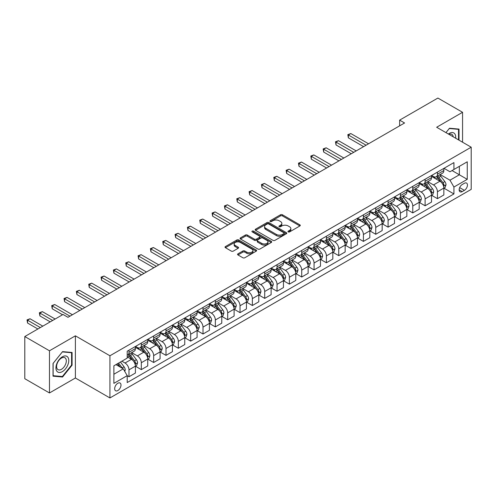 <?xml version="1.0" encoding="UTF-8"?>
<svg xmlns="http://www.w3.org/2000/svg" width="496" height="496" viewBox="0 0 496 496"><rect width="100%" height="100%" fill="white"/><g stroke="black" fill="none" stroke-linecap="round" stroke-linejoin="round"><path stroke-width="0.74" d="M288.226 231.905A0.961 0.552 0 0 0 289.583 231.905L299.875 225.959A1.37 0.794 0 0 0 300.278 225.401A1.37 0.794 0 0 0 299.875 224.843L282.435 214.774A1.37 0.794 0 0 0 280.5 214.774L270.202 220.714A0.961 0.552 0 0 0 269.923 221.104A0.961 0.552 0 0 0 270.202 221.501A0.961 0.552 0 0 0 271.56 221.501L272.893 220.732A4.383 2.53 0 0 1 279.093 220.732L280.55 221.569A4.383 2.53 0 0 1 281.833 223.361A4.383 2.53 0 0 1 280.55 225.147L279.217 225.916A0.961 0.552 0 0 0 278.932 226.306A0.961 0.552 0 0 0 279.217 226.703A0.961 0.552 0 0 0 280.575 226.703L281.902 225.934A4.383 2.53 0 0 1 288.108 225.934L289.559 226.771A4.383 2.53 0 0 1 290.842 228.563A4.383 2.53 0 0 1 289.559 230.349L288.226 231.117A0.961 0.552 0 0 0 287.947 231.514A0.961 0.552 0 0 0 288.226 231.905L288.226 231.117M117.831 390.538A4.464 2.579 120 0 0 120.751 386.607A4.464 2.579 120 0 0 120.063 383.024A4.464 2.579 120 0 0 117.831 383.247A4.464 2.579 120 0 0 114.911 387.184A4.464 2.579 120 0 0 115.599 390.761A4.464 2.579 120 0 0 117.831 390.538M237.968 253.816A1.37 0.794 0 0 0 237.565 254.374A1.37 0.794 0 0 0 237.968 254.938L242.86 257.759A1.37 0.794 0 0 0 244.795 257.759L256.227 251.162A1.37 0.794 0 0 0 256.63 250.598A1.37 0.794 0 0 0 256.227 250.04L238.787 239.971A1.37 0.794 0 0 0 236.852 239.971L225.42 246.574A1.37 0.794 0 0 0 225.017 247.132A1.37 0.794 0 0 0 225.42 247.69L231.328 251.106A1.37 0.794 0 0 0 233.269 251.106L238.161 248.279A1.37 0.794 0 0 0 238.564 247.721A1.37 0.794 0 0 0 238.161 247.157L235.228 245.47A3.664 2.114 0 0 1 234.155 243.97A3.664 2.114 0 0 1 236.418 242.017A3.664 2.114 0 0 1 240.411 242.476L251.894 249.104A3.664 2.114 0 0 1 252.966 250.598A3.664 2.114 0 0 1 250.703 252.557A3.664 2.114 0 0 1 246.71 252.098L244.795 250.995A1.37 0.794 0 0 0 242.86 250.995L237.968 253.816L237.968 254.938M75.386 335.829L49.476 350.79L24.8 336.542L24.8 378.715L49.476 392.962L75.386 378.002L109.932 397.947L109.932 355.775L75.386 335.829L75.386 378.002M462.563 142.216L462.563 112.301L436.654 127.255L471.2 147.2L109.932 355.775M462.563 112.301L437.887 98.053L399.64 120.131L399.64 125.835M24.8 336.542L63.048 314.464L67.983 317.31L404.575 122.983L399.64 120.131M272.992 240.362A1.37 0.794 0 0 0 274.927 240.362L286.359 233.765A1.37 0.794 0 0 0 286.762 233.201A1.37 0.794 0 0 0 286.359 232.643L268.919 222.574A1.37 0.794 0 0 0 266.984 222.574L255.552 229.177A1.37 0.794 0 0 0 255.149 229.735A1.37 0.794 0 0 0 255.552 230.293L272.992 240.362M252.594 232.109A0.961 0.552 0 0 1 253.568 232.246L253.568 231.105L271.293 241.341A1.37 0.794 0 0 1 271.696 241.899A1.37 0.794 0 0 1 271.293 242.463L259.861 249.06A1.37 0.794 0 0 1 257.926 249.06L240.486 238.991L240.486 237.875A1.37 0.794 0 0 0 240.083 238.433A1.37 0.794 0 0 0 240.486 238.991M240.486 237.875L245.377 235.048A1.37 0.794 0 0 1 247.318 235.048L254.386 239.134A1.37 0.794 0 0 0 256.327 239.134L259.569 237.262A1.37 0.794 0 0 0 259.972 236.697A1.37 0.794 0 0 0 259.569 236.139L252.21 231.886A0.961 0.552 0 0 1 251.925 231.496A0.961 0.552 0 0 1 252.52 230.987A0.961 0.552 0 0 1 253.568 231.105M464.386 183.278L462.216 184.531A4.328 2.499 120 0 0 459.389 188.344A4.328 2.499 120 0 0 460.052 191.809A4.328 2.499 120 0 0 462.216 191.599L464.386 190.34A4.328 2.499 120 0 0 467.213 186.527A4.328 2.499 120 0 0 466.55 183.061A4.328 2.499 120 0 0 464.386 183.278M109.932 397.947L471.2 189.373L471.2 147.2M444.007 168.318L449.977 171.765L453.927 169.483L453.927 162.589L127.205 351.218L127.205 358.112L113.882 365.806L113.882 383.358L127.205 375.664L127.205 382.565L453.927 193.936L453.927 187.035L449.977 180.197L440.163 174.53M453.927 169.483L467.251 161.789L467.251 179.341L453.927 187.035M49.476 350.79L49.476 392.962M452.048 170.568L459.358 174.784L459.358 166.352L467.251 161.789M449.977 180.197L459.358 174.784L467.251 179.341M113.882 374.244L123.262 368.826L115.952 364.61M127.205 375.726L128.985 376.749L128.985 369.855A5.586 3.224 -120 0 0 125.035 363.016L121.88 361.193M128.985 376.749L135.402 373.048L135.402 366.147A5.586 3.224 -120 0 0 131.452 359.309L127.205 356.86M135.551 366.29L141.323 369.625L141.323 362.731A5.586 3.224 -120 0 0 137.373 355.892L131.707 352.619M141.323 369.625L147.74 365.924L147.74 359.023A5.586 3.224 -120 0 0 143.79 352.185L135.402 347.343M147.889 359.166L153.661 362.502L153.661 355.607A5.586 3.224 -120 0 0 149.711 348.769L144.045 345.495M153.661 362.502L160.078 358.8L160.078 351.906A5.586 3.224 -120 0 0 156.128 345.067L147.74 340.219M160.227 352.048L165.999 355.378L165.999 348.483A5.586 3.224 -120 0 0 162.049 341.645L156.383 338.371M165.999 355.378L172.416 351.676L172.416 344.782A5.586 3.224 -120 0 0 168.466 337.943L160.078 333.095M172.565 344.925L178.337 348.254L178.337 341.36A5.586 3.224 -120 0 0 174.387 334.521L168.721 331.247M178.337 348.254L184.754 344.553L184.754 337.658A5.586 3.224 -120 0 0 180.804 330.82L172.416 325.971M184.903 337.801L190.675 341.13L190.675 334.236A5.586 3.224 -120 0 0 186.725 327.397L181.059 324.124M190.675 341.13L197.092 337.429L197.092 330.534A5.586 3.224 -120 0 0 193.142 323.696L184.754 318.847M197.241 330.677L203.013 334.006L203.013 327.112A5.586 3.224 -120 0 0 199.063 320.273L193.397 317M203.013 334.006L209.43 330.305L209.43 323.411A5.586 3.224 -120 0 0 205.48 316.572L197.092 311.724M209.579 323.553L215.351 326.883L215.351 319.988A5.586 3.224 -120 0 0 211.408 313.15L205.735 309.876M215.351 326.883L221.768 323.181L221.768 316.287A5.586 3.224 -120 0 0 217.818 309.448L209.43 304.606M221.917 316.429L227.689 319.765L227.689 312.864A5.586 3.224 -120 0 0 223.746 306.026L218.073 302.752M227.689 319.765L234.106 316.057L234.106 309.163A5.586 3.224 -120 0 0 230.156 302.324L221.768 297.482M234.255 309.306L240.027 312.641L240.027 305.741A5.586 3.224 -120 0 0 236.084 298.902L230.411 295.628M240.027 312.641L246.444 308.934L246.444 302.039A5.586 3.224 -120 0 0 242.494 295.201L234.106 290.358M246.593 302.182L252.365 305.517L252.365 298.617A5.586 3.224 -120 0 0 248.422 291.778L242.749 288.511M252.365 305.517L258.782 301.81L258.782 294.915A5.586 3.224 -120 0 0 254.832 288.077L246.444 283.235M258.931 295.058L264.709 298.394L264.709 291.493A5.586 3.224 -120 0 0 260.76 284.654L255.087 281.387M264.709 298.394L271.12 294.686L271.12 287.792A5.586 3.224 -120 0 0 267.177 280.953L258.782 276.111M271.269 287.934L277.047 291.27L277.047 284.375A5.586 3.224 -120 0 0 273.098 277.537L267.425 274.263M277.047 291.27L283.458 287.562L283.458 280.668A5.586 3.224 -120 0 0 279.515 273.829L271.12 268.987M283.607 280.81L289.385 284.146L289.385 277.252A5.586 3.224 -120 0 0 285.436 270.413L279.763 267.139M289.385 284.146L295.796 280.438L295.796 273.544A5.586 3.224 -120 0 0 291.853 266.705L283.458 261.863M295.945 273.687L301.723 277.022L301.723 270.128A5.586 3.224 -120 0 0 297.774 263.289L292.107 260.016M301.723 277.022L308.14 273.315L308.14 266.42A5.586 3.224 -120 0 0 304.191 259.582L295.796 254.739M308.283 266.563L314.061 269.898L314.061 263.004A5.586 3.224 -120 0 0 310.112 256.165L304.445 252.892M314.061 269.898L320.478 266.191L320.478 259.296A5.586 3.224 -120 0 0 316.529 252.458L308.14 247.616M320.621 259.439L326.399 262.775L326.399 255.88A5.586 3.224 -120 0 0 322.45 249.042L316.783 245.768M326.399 262.775L332.816 259.067L332.816 252.173A5.586 3.224 -120 0 0 328.867 245.334L320.478 240.492M332.959 252.315L338.737 255.651L338.737 248.756A5.586 3.224 -120 0 0 334.788 241.918L329.121 238.644M338.737 255.651L345.154 251.949L345.154 245.049A5.586 3.224 -120 0 0 341.205 238.21L332.816 233.368M345.303 245.191L351.075 248.527L351.075 241.633A5.586 3.224 -120 0 0 347.126 234.794L341.459 231.52M351.075 248.527L357.492 244.826L357.492 237.925A5.586 3.224 -120 0 0 353.543 231.086L345.154 226.244M357.641 238.068L363.413 241.403L363.413 234.509A5.586 3.224 -120 0 0 359.464 227.67L353.797 224.397M363.413 241.403L369.83 237.702L369.83 230.801A5.586 3.224 -120 0 0 365.881 223.963L357.492 219.12M369.979 230.944L375.751 234.279L375.751 227.385A5.586 3.224 -120 0 0 371.802 220.546L366.135 217.273M375.751 234.279L382.168 230.578L382.168 223.684A5.586 3.224 -120 0 0 378.219 216.845L369.83 211.997M382.317 223.826L388.089 227.156L388.089 220.261A5.586 3.224 -120 0 0 384.14 213.423L378.473 210.149M388.089 227.156L394.506 223.454L394.506 216.56A5.586 3.224 -120 0 0 390.557 209.721L382.168 204.873M394.655 216.702L400.427 220.032L400.427 213.137A5.586 3.224 -120 0 0 396.478 206.299L390.811 203.025M400.427 220.032L406.844 216.33L406.844 209.436A5.586 3.224 -120 0 0 402.895 202.597L394.506 197.749M406.993 209.579L412.765 212.908L412.765 206.014A5.586 3.224 -120 0 0 408.816 199.175L403.149 195.901M412.765 212.908L419.182 209.207L419.182 202.312A5.586 3.224 -120 0 0 415.233 195.474L406.844 190.625M419.331 202.455L425.103 205.784L425.103 198.89A5.586 3.224 -120 0 0 421.154 192.051L415.487 188.778M425.103 205.784L431.52 202.083L431.52 195.188A5.586 3.224 -120 0 0 427.571 188.35L419.182 183.501M431.669 195.331L437.441 198.66L437.441 191.766A5.586 3.224 -120 0 0 433.492 184.927L427.825 181.654M437.441 198.66L443.858 194.959L443.858 188.065A5.586 3.224 -120 0 0 439.909 181.226L431.52 176.384M431.669 175.441L433.492 176.495A5.586 3.224 -120 0 0 436.288 176.768A5.586 3.224 -120 0 0 437.441 174.214L437.441 172.106M419.331 182.565L421.154 183.619A5.586 3.224 -120 0 0 423.95 183.892A5.586 3.224 -120 0 0 425.103 181.338L425.103 179.23M406.993 189.689L408.816 190.743A5.586 3.224 -120 0 0 411.612 191.016A5.586 3.224 -120 0 0 412.765 188.461L412.765 186.353M394.655 196.813L396.478 197.867A5.586 3.224 -120 0 0 399.274 198.14A5.586 3.224 -120 0 0 400.427 195.585L400.427 193.477M382.317 203.937L384.14 204.991A5.586 3.224 -120 0 0 386.936 205.263A5.586 3.224 -120 0 0 388.089 202.709L388.089 200.601M369.979 211.06L371.802 212.114A5.586 3.224 -120 0 0 374.592 212.387A5.586 3.224 -120 0 0 375.751 209.833L375.751 207.725M357.641 218.178L359.464 219.238A5.586 3.224 -120 0 0 362.254 219.511A5.586 3.224 -120 0 0 363.413 216.957L363.413 214.849M345.303 225.302L347.126 226.356A5.586 3.224 -120 0 0 349.916 226.635A5.586 3.224 -120 0 0 351.075 224.08L351.075 221.972M332.959 232.426L334.788 233.48A5.586 3.224 -120 0 0 337.578 233.759A5.586 3.224 -120 0 0 338.737 231.204L338.737 229.096M320.621 239.549L322.45 240.603A5.586 3.224 -120 0 0 325.24 240.882A5.586 3.224 -120 0 0 326.399 238.328L326.399 236.22M308.283 246.673L310.112 247.727A5.586 3.224 -120 0 0 312.902 248.006A5.586 3.224 -120 0 0 314.061 245.452L314.061 243.344M295.945 253.797L297.774 254.851A5.586 3.224 -120 0 0 300.564 255.13A5.586 3.224 -120 0 0 301.723 252.576L301.723 250.461M283.607 260.921L285.436 261.975A5.586 3.224 -120 0 0 288.226 262.254A5.586 3.224 -120 0 0 289.385 259.699L289.385 257.585M271.269 268.045L273.098 269.099A5.586 3.224 -120 0 0 275.888 269.378A5.586 3.224 -120 0 0 277.047 266.817L277.047 264.709M258.931 275.168L260.76 276.222A5.586 3.224 -120 0 0 263.55 276.501A5.586 3.224 -120 0 0 264.709 273.941L264.709 271.833M246.593 282.292L248.422 283.346A5.586 3.224 -120 0 0 251.212 283.625A5.586 3.224 -120 0 0 252.365 281.065L252.365 278.957M234.255 289.416L236.084 290.47A5.586 3.224 -120 0 0 238.874 290.749A5.586 3.224 -120 0 0 240.027 288.188L240.027 286.08M221.917 296.54L223.746 297.594A5.586 3.224 -120 0 0 226.536 297.873A5.586 3.224 -120 0 0 227.689 295.312L227.689 293.204M209.579 303.664L211.408 304.718A5.586 3.224 -120 0 0 214.198 304.99A5.586 3.224 -120 0 0 215.351 302.436L215.351 300.328M197.241 310.787L199.063 311.841A5.586 3.224 -120 0 0 201.86 312.114A5.586 3.224 -120 0 0 203.013 309.56L203.013 307.452M184.903 317.911L186.725 318.965A5.586 3.224 -120 0 0 189.522 319.238A5.586 3.224 -120 0 0 190.675 316.684L190.675 314.576M172.565 325.035L174.387 326.089A5.586 3.224 -120 0 0 177.184 326.362A5.586 3.224 -120 0 0 178.337 323.807L178.337 321.699M160.227 332.159L162.049 333.213A5.586 3.224 -120 0 0 164.846 333.486A5.586 3.224 -120 0 0 165.999 330.931L165.999 328.823M147.889 339.283L149.711 340.337A5.586 3.224 -120 0 0 152.508 340.609A5.586 3.224 -120 0 0 153.661 338.055L153.661 335.947M135.551 346.4L137.373 347.46A5.586 3.224 -120 0 0 140.17 347.733A5.586 3.224 -120 0 0 141.323 345.179L141.323 343.071M444.007 188.207L453.927 193.936M436.288 176.768L442.705 173.067A5.586 3.224 -120 0 0 443.858 170.512L443.858 168.404M423.95 183.892L430.361 180.191A5.586 3.224 -120 0 0 431.52 177.636L431.52 175.528M411.612 191.016L418.023 187.314A5.586 3.224 -120 0 0 419.182 184.76L419.182 182.652M399.274 198.14L405.685 194.438A5.586 3.224 -120 0 0 406.844 191.884L406.844 189.77M386.936 205.263L393.347 201.562A5.586 3.224 -120 0 0 394.506 199.008L394.506 196.893M374.592 212.387L381.009 208.686A5.586 3.224 -120 0 0 382.168 206.125L382.168 204.017M362.254 219.511L368.671 215.81A5.586 3.224 -120 0 0 369.83 213.249L369.83 211.141M349.916 226.635L356.333 222.933A5.586 3.224 -120 0 0 357.492 220.373L357.492 218.265M337.578 233.759L343.995 230.057A5.586 3.224 -120 0 0 345.154 227.497L345.154 225.389M325.24 240.882L331.657 237.181A5.586 3.224 -120 0 0 332.816 234.62L332.816 232.512M312.902 248.006L319.319 244.299A5.586 3.224 -120 0 0 320.478 241.744L320.478 239.636M300.564 255.13L306.981 251.422A5.586 3.224 -120 0 0 308.14 248.868L308.14 246.76M288.226 262.254L294.643 258.546A5.586 3.224 -120 0 0 295.796 255.992L295.796 253.884M275.888 269.378L282.305 265.67A5.586 3.224 -120 0 0 283.458 263.116L283.458 261.008M263.55 276.501L269.967 272.794A5.586 3.224 -120 0 0 271.12 270.239L271.12 268.131M251.212 283.625L257.629 279.918A5.586 3.224 -120 0 0 258.782 277.363L258.782 275.255M238.874 290.749L245.291 287.041A5.586 3.224 -120 0 0 246.444 284.487L246.444 282.379M226.536 297.873L232.953 294.165A5.586 3.224 -120 0 0 234.106 291.611L234.106 289.503M214.198 304.99L220.615 301.289A5.586 3.224 -120 0 0 221.768 298.735L221.768 296.627M201.86 312.114L208.277 308.413A5.586 3.224 -120 0 0 209.43 305.858L209.43 303.75M189.522 319.238L195.939 315.537A5.586 3.224 -120 0 0 197.092 312.982L197.092 310.874M177.184 326.362L183.594 322.66A5.586 3.224 -120 0 0 184.754 320.106L184.754 317.992M164.846 333.486L171.256 329.784A5.586 3.224 -120 0 0 172.416 327.23L172.416 325.116M152.508 340.609L158.918 336.908A5.586 3.224 -120 0 0 160.078 334.347L160.078 332.239M140.17 347.733L146.58 344.032A5.586 3.224 -120 0 0 147.74 341.471L147.74 339.363M127.205 355.086A5.586 3.224 -120 0 0 127.825 354.857L134.242 351.156A5.586 3.224 -120 0 0 135.402 348.595L135.402 346.487M127.825 354.857A5.586 3.224 -120 0 0 128.985 352.303L128.985 350.195M123.262 368.826L127.205 375.664M459.011 140.163L459.011 129.084L449.488 128.235L445.954 132.624M53.029 376.173L62.558 377.028L72.081 365.174L72.081 352.476L62.558 351.627L53.029 363.475L53.029 376.173M71.585 364.895L72.081 365.174M61.547 376.445L62.558 377.028M288.61 232.041L289.559 231.489A4.383 2.53 0 0 0 290.842 229.698L290.842 228.563M281.833 223.361L281.833 224.496A4.383 2.53 0 0 1 280.55 226.288L279.601 226.833M299.875 224.843L299.875 225.959L282.435 215.915A1.37 0.794 0 0 0 280.5 215.915L270.587 221.631M286.359 232.643L286.359 233.765L268.919 223.715A1.37 0.794 0 0 0 266.984 223.715L255.57 230.305L255.552 229.177M283.941 233.597A0.961 0.552 0 0 0 284.22 233.201A0.961 0.552 0 0 0 283.941 232.81L268.634 223.975A0.961 0.552 0 0 0 267.276 223.975L265.868 224.787A4.383 2.53 0 0 0 264.585 226.573A4.383 2.53 0 0 0 265.868 228.365L276.334 234.403A4.383 2.53 0 0 0 282.534 234.403L283.941 233.597L283.941 234.732A0.961 0.552 0 0 0 284.22 234.341L284.22 233.201M264.585 226.573L264.585 227.714A4.383 2.53 0 0 0 265.868 229.505L265.868 228.365M283.941 234.732L282.534 235.544A4.383 2.53 0 0 1 276.334 235.544L265.868 229.505M240.504 239.004L245.377 236.189L245.377 235.048M259.972 236.697L259.972 237.838A1.37 0.794 0 0 1 259.569 238.396L256.327 240.275A1.37 0.794 0 0 1 254.386 240.275L247.318 236.189A1.37 0.794 0 0 0 245.377 236.189M253.568 232.246L271.275 242.47M261.727 243.369A3.664 2.114 0 0 0 265.72 243.827A3.664 2.114 0 0 0 267.983 241.874A3.664 2.114 0 0 0 266.91 240.38L262.868 238.043A1.37 0.794 0 0 0 260.927 238.043L257.684 239.915A1.37 0.794 0 0 0 257.281 240.473A1.37 0.794 0 0 0 257.684 241.037L261.727 243.369L261.727 244.509A3.664 2.114 0 0 0 265.72 244.968A3.664 2.114 0 0 0 267.983 243.015L267.983 241.874M257.281 240.473L257.281 241.614A1.37 0.794 0 0 0 257.684 242.172L257.684 241.037M261.727 244.509L257.684 242.172M252.966 250.598L252.966 251.739A3.664 2.114 0 0 1 250.703 253.698A3.664 2.114 0 0 1 246.71 253.239L244.795 252.129A1.37 0.794 0 0 0 242.86 252.129L237.987 254.944M234.155 243.97L234.155 245.111A3.664 2.114 0 0 0 235.228 246.605L235.228 245.47M238.142 248.291L235.228 246.605M256.227 250.04L256.227 251.162L238.787 241.112A1.37 0.794 0 0 0 236.852 241.112L225.438 247.702L225.42 246.574M443.858 188.294L445.042 187.606L446.028 184.76A3.701 2.133 -120 0 0 444.85 181.61L440.814 176.223A10.676 6.163 -120 0 0 439.648 174.828M435.637 178.758A10.676 6.163 -120 0 0 433.454 176.471M443.523 186.025L444.032 184.915A3.701 2.133 -120 0 0 442.971 182.689L438.941 177.308A10.676 6.163 -120 0 0 437.776 175.913M436.784 176.483A8.866 5.115 60 0 1 438.235 178.138L441.651 182.695M368.547 143.784L350.827 133.554L348.359 134.98L348.359 137.826L363.611 146.636M436.592 176.595A10.676 6.163 60 0 1 437.757 177.99L440.436 181.567M348.359 137.826L347.82 134.664L366.079 145.21M347.82 134.664L350.827 133.554M431.52 195.418L432.704 194.73L433.69 191.884A3.701 2.133 -120 0 0 432.512 188.734L428.476 183.346A10.676 6.163 -120 0 0 427.31 181.951M423.299 185.882A10.676 6.163 -120 0 0 421.116 183.594M431.185 193.149L431.694 192.039A3.701 2.133 -120 0 0 430.633 189.813L426.603 184.431A10.676 6.163 -120 0 0 425.438 183.036M424.446 183.607A8.866 5.115 60 0 1 425.897 185.262L429.313 189.819M356.209 150.908L338.489 140.678L336.021 142.104L336.021 144.95L351.273 153.754M424.254 183.718A10.676 6.163 60 0 1 425.419 185.113L428.098 188.691M336.021 144.95L335.476 141.788L353.741 152.334M335.476 141.788L338.489 140.678M419.182 202.535L420.366 201.853L421.352 199.008A3.701 2.133 -120 0 0 420.174 195.852L416.138 190.47A10.676 6.163 -120 0 0 414.972 189.075M410.961 193.006A10.676 6.163 -120 0 0 408.778 190.718M418.847 200.272L419.356 199.163A3.701 2.133 -120 0 0 418.295 196.937L414.265 191.555A10.676 6.163 -120 0 0 413.1 190.16M412.108 190.731A8.866 5.115 60 0 1 413.559 192.386L416.975 196.943M343.871 158.032L326.151 147.802L323.683 149.228L323.683 152.074L338.935 160.878M411.916 190.842A10.676 6.163 60 0 1 413.081 192.237L415.76 195.815M323.683 152.074L323.138 148.912L341.403 159.458M323.138 148.912L326.151 147.802M406.844 209.659L408.028 208.977L409.014 206.125A3.701 2.133 -120 0 0 407.836 202.976L403.8 197.594A10.676 6.163 -120 0 0 402.634 196.199M398.623 200.13A10.676 6.163 -120 0 0 396.44 197.842M406.509 207.396L407.018 206.286A3.701 2.133 -120 0 0 405.957 204.061L401.927 198.679A10.676 6.163 -120 0 0 400.762 197.284M399.764 197.854A8.866 5.115 60 0 1 401.221 199.51L404.637 204.067M331.533 165.156L313.813 154.926L311.345 156.352L311.345 159.197L326.597 168.001M399.578 197.966A10.676 6.163 60 0 1 400.743 199.361L403.422 202.938M311.345 159.197L310.8 156.035L329.065 166.582M310.8 156.035L313.813 154.926M394.506 216.783L395.69 216.101L396.676 213.249A3.701 2.133 -120 0 0 395.498 210.099L391.462 204.718A10.676 6.163 -120 0 0 390.296 203.323M386.285 207.254A10.676 6.163 -120 0 0 384.102 204.966M394.165 214.52L394.68 213.41A3.701 2.133 -120 0 0 393.619 211.184L389.589 205.803A10.676 6.163 -120 0 0 388.424 204.408M387.426 204.978A8.866 5.115 60 0 1 388.883 206.634L392.299 211.191M319.195 172.279L301.475 162.049L299.007 163.475L299.007 166.321L314.253 175.125M387.24 205.09A10.676 6.163 60 0 1 388.405 206.485L391.084 210.062M299.007 166.321L298.462 163.159L316.727 173.699M298.462 163.159L301.475 162.049M455.638 138.217A9.071 5.239 120 0 0 454.844 133.908A9.071 5.239 120 0 0 448.365 134.019M453.208 136.815A6.87 3.968 120 0 0 452.594 135.067A6.87 3.968 120 0 0 451.825 134.354A6.87 3.968 120 0 0 448.998 134.385M449.271 128.501L458.515 129.338L458.515 139.878M457.907 128.985L458.515 129.338M445.972 132.637L449.289 128.514M62.36 356.804A9.071 5.239 120 0 0 55.943 367.914A9.071 5.239 120 0 0 62.36 371.622A9.071 5.239 120 0 0 68.777 360.505A9.071 5.239 120 0 0 62.36 356.804M61.461 358.081A6.87 3.968 120 0 0 56.972 364.138A6.87 3.968 120 0 0 58.026 369.644A6.87 3.968 120 0 0 61.461 369.303A6.87 3.968 120 0 0 65.943 363.246A6.87 3.968 120 0 0 64.895 357.746A6.87 3.968 120 0 0 61.461 358.081M71.585 365.037L62.36 376.52L53.128 375.695L53.128 363.388L62.36 351.906L71.585 352.73L71.585 365.037M70.978 352.377L71.585 352.73M382.168 223.907L383.352 223.225L384.338 220.373A3.701 2.133 -120 0 0 383.16 217.223L379.124 211.842A10.676 6.163 -120 0 0 377.958 210.447M373.947 214.377A10.676 6.163 -120 0 0 371.764 212.09M381.827 221.644L382.342 220.534A3.701 2.133 -120 0 0 381.281 218.308L377.251 212.927A10.676 6.163 -120 0 0 376.086 211.532M375.088 212.102A8.866 5.115 60 0 1 376.545 213.757L379.961 218.314M306.85 179.403L289.137 169.173L286.669 170.599L286.669 173.445L301.915 182.249M374.902 212.214A10.676 6.163 60 0 1 376.067 213.609L378.746 217.186M286.669 173.445L286.124 170.283L304.383 180.823M286.124 170.283L289.137 169.173M369.83 231.031L371.014 230.349L372 227.497A3.701 2.133 -120 0 0 370.822 224.347L366.786 218.965A10.676 6.163 -120 0 0 365.62 217.57M361.609 221.501A10.676 6.163 -120 0 0 359.426 219.213M369.489 228.768L370.004 227.658A3.701 2.133 -120 0 0 368.943 225.432L364.913 220.05A10.676 6.163 -120 0 0 363.748 218.649M362.75 219.226A8.866 5.115 60 0 1 364.207 220.881L367.623 225.438M294.512 186.527L276.799 176.297L274.331 177.723L274.331 180.569L289.577 189.373M362.564 219.337A10.676 6.163 60 0 1 363.723 220.732L366.408 224.31M274.331 180.569L273.786 177.407L292.045 187.947M273.786 177.407L276.799 176.297M357.492 238.154L358.676 237.472L359.662 234.62A3.701 2.133 -120 0 0 358.478 231.471L354.448 226.089A10.676 6.163 -120 0 0 353.282 224.694M349.271 228.625A10.676 6.163 -120 0 0 347.082 226.337M357.151 235.891L357.666 234.782A3.701 2.133 -120 0 0 356.605 232.556L352.569 227.168A10.676 6.163 -120 0 0 351.41 225.773M350.412 226.35A8.866 5.115 60 0 1 351.869 228.005L355.279 232.562M282.174 193.651L264.461 183.421L261.993 184.841L261.993 187.693L277.239 196.497M350.226 226.461A10.676 6.163 60 0 1 351.385 227.856L354.07 231.434M261.993 187.693L261.448 184.531L279.707 195.071M261.448 184.531L264.461 183.421M345.154 245.278L346.338 244.596L347.324 241.744A3.701 2.133 -120 0 0 346.14 238.595L342.11 233.213A10.676 6.163 -120 0 0 340.944 231.818M336.933 235.749A10.676 6.163 -120 0 0 334.744 233.461M344.813 243.015L345.328 241.905A3.701 2.133 -120 0 0 344.267 239.68L340.231 234.292A10.676 6.163 -120 0 0 339.072 232.897M338.074 233.473A8.866 5.115 60 0 1 339.531 235.129L342.941 239.686M269.836 200.768L252.123 190.545L249.655 191.964L249.655 194.816L264.901 203.62M337.881 233.585A10.676 6.163 60 0 1 339.047 234.98L341.732 238.557M249.655 194.816L249.11 191.654L267.369 202.194M249.11 191.654L252.123 190.545M332.816 252.402L334 251.72L334.986 248.868A3.701 2.133 -120 0 0 333.802 245.718L329.772 240.337A10.676 6.163 -120 0 0 328.606 238.942M324.595 242.873A10.676 6.163 -120 0 0 322.406 240.585M332.475 250.139L332.99 249.029A3.701 2.133 -120 0 0 331.929 246.803L327.893 241.416A10.676 6.163 -120 0 0 326.728 240.021M325.736 240.597A8.866 5.115 60 0 1 327.193 242.253L330.603 246.81M257.498 207.892L239.785 197.668L237.317 199.088L237.317 201.94L252.563 210.744M325.543 240.709A10.676 6.163 60 0 1 326.709 242.104L329.394 245.681M237.317 201.94L236.772 198.778L255.031 209.318M236.772 198.778L239.785 197.668M320.478 259.526L321.662 258.844L322.648 255.992A3.701 2.133 -120 0 0 321.464 252.842L317.434 247.461A10.676 6.163 -120 0 0 316.268 246.066M312.257 249.996A10.676 6.163 -120 0 0 310.068 247.709M320.137 257.263L320.652 256.153A3.701 2.133 -120 0 0 319.591 253.927L315.555 248.539A10.676 6.163 -120 0 0 314.39 247.144M313.398 247.721A8.866 5.115 60 0 1 314.855 249.376L318.265 253.927M245.16 215.016L227.447 204.792L224.979 206.212L224.979 209.064L240.225 217.868M313.205 247.833A10.676 6.163 60 0 1 314.371 249.228L317.056 252.805M224.979 209.064L224.434 205.902L242.693 216.442M224.434 205.902L227.447 204.792M308.14 266.65L309.324 265.968L310.31 263.116A3.701 2.133 -120 0 0 309.126 259.966L305.096 254.584A10.676 6.163 -120 0 0 303.93 253.189M299.919 257.12A10.676 6.163 -120 0 0 297.73 254.826M307.799 264.387L308.314 263.271A3.701 2.133 -120 0 0 307.253 261.051L303.217 255.663A10.676 6.163 -120 0 0 302.052 254.268M301.06 254.845A8.866 5.115 60 0 1 302.517 256.5L305.927 261.051M232.822 222.14L215.109 211.91L212.641 213.336L212.641 216.188L227.887 224.992M300.867 254.95A10.676 6.163 60 0 1 302.033 256.351L304.718 259.929M212.641 216.188L212.096 213.026L230.355 223.566M212.096 213.026L215.109 211.91M295.796 273.773L296.98 273.091L297.972 270.239A3.701 2.133 -120 0 0 296.788 267.09L292.758 261.708A10.676 6.163 -120 0 0 291.592 260.313M287.581 264.238A10.676 6.163 -120 0 0 285.392 261.95M295.461 271.504L295.976 270.394A3.701 2.133 -120 0 0 294.915 268.175L290.879 262.787A10.676 6.163 -120 0 0 289.714 261.392M288.722 261.969A8.866 5.115 60 0 1 290.179 263.618L293.589 268.175M220.484 229.264L202.765 219.034L200.297 220.46L200.297 223.312L215.549 232.116M288.529 262.074A10.676 6.163 60 0 1 289.695 263.475L292.38 267.053M200.297 223.312L199.758 220.15L218.017 230.69M199.758 220.15L202.765 219.034M283.458 280.897L284.642 280.215L285.634 277.363A3.701 2.133 -120 0 0 284.45 274.214L280.42 268.832A10.676 6.163 -120 0 0 279.254 267.431M275.243 271.362A10.676 6.163 -120 0 0 273.054 269.074M283.123 278.628L283.631 277.518A3.701 2.133 -120 0 0 282.577 275.299L278.541 269.911A10.676 6.163 -120 0 0 277.376 268.516M276.384 269.092A8.866 5.115 60 0 1 277.841 270.742L281.251 275.299M208.146 236.387L190.427 226.157L187.959 227.583L187.959 230.435L203.211 239.239M276.191 269.198A10.676 6.163 60 0 1 277.357 270.593L280.042 274.176M187.959 230.435L187.42 227.273L205.679 237.813M187.42 227.273L190.427 226.157M271.12 288.021L272.304 287.339L273.296 284.487A3.701 2.133 -120 0 0 272.112 281.337L268.082 275.95A10.676 6.163 -120 0 0 266.916 274.555M262.905 278.485A10.676 6.163 -120 0 0 260.716 276.198M270.785 285.752L271.293 284.642A3.701 2.133 -120 0 0 270.239 282.416L266.203 277.035A10.676 6.163 -120 0 0 265.038 275.64M264.046 276.216A8.866 5.115 60 0 1 265.503 277.865L268.913 282.422M195.808 243.511L178.089 233.281L175.621 234.707L175.621 237.559L190.873 246.363M263.853 276.322A10.676 6.163 60 0 1 265.019 277.717L267.704 281.3M175.621 237.559L175.082 234.397L193.341 244.937M175.082 234.397L178.089 233.281M258.782 295.145L259.966 294.457L260.952 291.611A3.701 2.133 -120 0 0 259.774 288.461L255.744 283.073A10.676 6.163 -120 0 0 254.578 281.678M250.567 285.609A10.676 6.163 -120 0 0 248.378 283.321M258.447 292.876L258.955 291.766A3.701 2.133 -120 0 0 257.901 289.54L253.865 284.158A10.676 6.163 -120 0 0 252.7 282.763M251.708 283.34A8.866 5.115 60 0 1 253.165 284.989L256.575 289.546M183.47 250.635L165.751 240.405L163.283 241.831L163.283 244.683L178.535 253.487M251.515 283.445A10.676 6.163 60 0 1 252.681 284.84L255.366 288.424M163.283 244.683L162.744 241.515L181.003 252.061M162.744 241.515L165.751 240.405M246.444 302.269L247.628 301.58L248.614 298.735A3.701 2.133 -120 0 0 247.436 295.585L243.406 290.197A10.676 6.163 -120 0 0 242.24 288.802M238.229 292.733A10.676 6.163 -120 0 0 236.04 290.445M246.109 299.999L246.617 298.89A3.701 2.133 -120 0 0 245.563 296.664L241.527 291.282A10.676 6.163 -120 0 0 240.362 289.887M239.37 290.458A8.866 5.115 60 0 1 240.827 292.113L244.237 296.67M171.132 257.759L153.413 247.529L150.945 248.955L150.945 251.807L166.197 260.611M239.177 290.569A10.676 6.163 60 0 1 240.343 291.964L243.021 295.548M150.945 251.807L150.406 248.639L168.665 259.185M150.406 248.639L153.413 247.529M234.106 309.392L235.29 308.704L236.276 305.858A3.701 2.133 -120 0 0 235.098 302.709L231.062 297.321A10.676 6.163 -120 0 0 229.902 295.926M225.891 299.857A10.676 6.163 -120 0 0 223.702 297.569M233.771 307.123L234.279 306.013A3.701 2.133 -120 0 0 233.219 303.788L229.189 298.406A10.676 6.163 -120 0 0 228.024 297.011M227.032 297.581A8.866 5.115 60 0 1 228.482 299.237L231.899 303.794M158.794 264.883L141.075 254.653L138.607 256.079L138.607 258.931L153.859 267.735M226.839 297.693A10.676 6.163 60 0 1 228.005 299.088L230.683 302.672M138.607 258.931L138.068 255.762L156.327 266.309M138.068 255.762L141.075 254.653M221.768 316.516L222.952 315.828L223.938 312.982A3.701 2.133 -120 0 0 222.76 309.833L218.724 304.445A10.676 6.163 -120 0 0 217.558 303.05M213.553 306.981A10.676 6.163 -120 0 0 211.364 304.693M221.433 314.247L221.941 313.137A3.701 2.133 -120 0 0 220.881 310.911L216.851 305.53A10.676 6.163 -120 0 0 215.686 304.135M214.694 304.705A8.866 5.115 60 0 1 216.144 306.361L219.561 310.918M146.456 272.006L128.737 261.776L126.269 263.202L126.269 266.048L141.521 274.858M214.501 304.817A10.676 6.163 60 0 1 215.667 306.212L218.345 309.789M126.269 266.048L125.73 262.886L143.989 273.432M125.73 262.886L128.737 261.776M209.43 323.64L210.614 322.952L211.6 320.106A3.701 2.133 -120 0 0 210.422 316.956L206.386 311.569A10.676 6.163 -120 0 0 205.22 310.174M201.209 314.104A10.676 6.163 -120 0 0 199.026 311.817M209.095 321.371L209.603 320.261A3.701 2.133 -120 0 0 208.543 318.035L204.513 312.654A10.676 6.163 -120 0 0 203.348 311.259M202.356 311.829A8.866 5.115 60 0 1 203.806 313.484L207.223 318.041M134.118 279.13L116.399 268.9L113.931 270.326L113.931 273.172L129.183 281.976M202.163 311.941A10.676 6.163 60 0 1 203.329 313.336L206.007 316.913M113.931 273.172L113.392 270.01L131.651 280.556M113.392 270.01L116.399 268.9M197.092 330.758L198.276 330.076L199.262 327.23A3.701 2.133 -120 0 0 198.084 324.074L194.048 318.692A10.676 6.163 -120 0 0 192.882 317.297M188.871 321.228A10.676 6.163 -120 0 0 186.688 318.94M196.757 328.495L197.265 327.385A3.701 2.133 -120 0 0 196.205 325.159L192.175 319.777A10.676 6.163 -120 0 0 191.01 318.382M190.018 318.953A8.866 5.115 60 0 1 191.468 320.608L194.885 325.165M121.78 286.254L104.061 276.024L101.593 277.45L101.593 280.296L116.845 289.1M189.825 319.064A10.676 6.163 60 0 1 190.991 320.459L193.669 324.037M101.593 280.296L101.054 277.134L119.313 287.68M101.054 277.134L104.061 276.024M184.754 337.881L185.938 337.199L186.924 334.347A3.701 2.133 -120 0 0 185.746 331.198L181.71 325.816A10.676 6.163 -120 0 0 180.544 324.421M176.533 328.352A10.676 6.163 -120 0 0 174.35 326.064M184.419 335.618L184.927 334.509A3.701 2.133 -120 0 0 183.867 332.283L179.837 326.901A10.676 6.163 -120 0 0 178.672 325.506M177.68 326.077A8.866 5.115 60 0 1 179.13 327.732L182.547 332.289M109.442 293.378L91.723 283.148L89.255 284.574L89.255 287.42L104.507 296.224M177.487 326.188A10.676 6.163 60 0 1 178.653 327.583L181.331 331.161M89.255 287.42L88.71 284.258L106.975 294.804M88.71 284.258L91.723 283.148M172.416 345.005L173.6 344.323L174.586 341.471A3.701 2.133 -120 0 0 173.408 338.322L169.372 332.94A10.676 6.163 -120 0 0 168.206 331.545M164.195 335.476A10.676 6.163 -120 0 0 162.012 333.188M172.081 342.742L172.589 341.632A3.701 2.133 -120 0 0 171.529 339.407L167.499 334.025A10.676 6.163 -120 0 0 166.334 332.63M165.342 333.2A8.866 5.115 60 0 1 166.792 334.856L170.209 339.413M97.104 300.502L79.385 290.272L76.917 291.698L76.917 294.543L92.169 303.347M165.149 333.312A10.676 6.163 60 0 1 166.315 334.707L168.993 338.284M76.917 294.543L76.372 291.381L94.637 301.928M76.372 291.381L79.385 290.272M160.078 352.129L161.262 351.447L162.248 348.595A3.701 2.133 -120 0 0 161.07 345.445L157.034 340.064A10.676 6.163 -120 0 0 155.868 338.669M151.857 342.6A10.676 6.163 -120 0 0 149.674 340.312M159.743 349.866L160.251 348.756A3.701 2.133 -120 0 0 159.191 346.53L155.161 341.149A10.676 6.163 -120 0 0 153.996 339.754M152.997 340.324A8.866 5.115 60 0 1 154.454 341.98L157.871 346.537M84.766 307.625L67.047 297.395L64.579 298.821L64.579 301.667L79.831 310.471M152.811 340.436A10.676 6.163 60 0 1 153.977 341.831L156.655 345.408M64.579 301.667L64.034 298.505L82.299 309.045M64.034 298.505L67.047 297.395M147.74 359.253L148.924 358.571L149.91 355.719A3.701 2.133 -120 0 0 148.732 352.569L144.696 347.188A10.676 6.163 -120 0 0 143.53 345.793M139.519 349.723A10.676 6.163 -120 0 0 137.336 347.436M147.399 356.99L147.913 355.88A3.701 2.133 -120 0 0 146.853 353.654L142.823 348.273A10.676 6.163 -120 0 0 141.658 346.871M140.659 347.448A8.866 5.115 60 0 1 142.116 349.103L145.533 353.66M72.428 314.749L54.709 304.519L52.241 305.945L52.241 308.791L62.552 314.749M140.473 347.56A10.676 6.163 60 0 1 141.639 348.955L144.317 352.532M52.241 308.791L51.696 305.629L69.961 316.169M51.696 305.629L54.709 304.519M135.402 366.377L136.586 365.695L137.572 362.843A3.701 2.133 -120 0 0 136.394 359.693L132.358 354.311A10.676 6.163 -120 0 0 131.192 352.916M135.061 364.114L135.575 363.004A3.701 2.133 -120 0 0 134.515 360.778L130.485 355.39A10.676 6.163 -120 0 0 129.32 353.995M128.321 354.572A8.866 5.115 60 0 1 129.778 356.227L133.195 360.784M55.149 319.021L42.371 311.643L39.903 313.063L39.903 315.915L50.214 321.873M128.135 354.683A10.676 6.163 60 0 1 129.301 356.078L131.979 359.656M39.903 315.915L39.358 312.753L52.681 320.447M39.358 312.753L42.371 311.643M124.738 371.392L125.234 369.966A3.701 2.133 -120 0 0 124.056 366.817L120.454 362.012M42.811 326.145L30.033 318.767L27.565 320.187L27.565 323.039L37.876 328.991M122.512 368.398A3.701 2.133 -120 0 0 122.177 367.902L118.581 363.097M117.651 363.63L120.237 367.083M117.397 363.779L119.586 366.705M27.565 323.039L27.02 319.877L40.343 327.571M27.02 319.877L30.033 318.767M125.035 363.016L131.452 359.309M137.373 355.892L143.79 352.185M149.711 348.769L156.128 345.067M162.049 341.645L168.466 337.943M174.387 334.521L180.804 330.82M186.725 327.397L193.142 323.696M199.063 320.273L205.48 316.572M211.408 313.15L217.818 309.448M223.746 306.026L230.156 302.324M236.084 298.902L242.494 295.201M248.422 291.778L254.832 288.077M260.76 284.654L267.177 280.953M273.098 277.537L279.515 273.829M285.436 270.413L291.853 266.705M297.774 263.289L304.191 259.582M310.112 256.165L316.529 252.458M322.45 249.042L328.867 245.334M334.788 241.918L341.205 238.21M347.126 234.794L353.543 231.086M359.464 227.67L365.881 223.963M371.802 220.546L378.219 216.845M384.14 213.423L390.557 209.721M396.478 206.299L402.895 202.597M408.816 199.175L415.233 195.474M421.154 192.051L427.571 188.35M433.492 184.927L439.909 181.226M437.441 174.214L443.858 170.512M437.441 191.766L443.858 188.065M425.103 198.89L431.52 195.188M425.103 181.338L431.52 177.636M412.765 206.014L419.182 202.312M412.765 188.461L419.182 184.76M400.427 213.137L406.844 209.436M400.427 195.585L406.844 191.884M388.089 220.261L394.506 216.56M388.089 202.709L394.506 199.008M375.751 227.385L382.168 223.684M375.751 209.833L382.168 206.125M363.413 234.509L369.83 230.801M363.413 216.957L369.83 213.249M351.075 241.633L357.492 237.925M351.075 224.08L357.492 220.373M338.737 248.756L345.154 245.049M338.737 231.204L345.154 227.497M326.399 255.88L332.816 252.173M326.399 238.328L332.816 234.62M314.061 263.004L320.478 259.296M314.061 245.452L320.478 241.744M301.723 270.128L308.14 266.42M301.723 252.576L308.14 248.868M289.385 277.252L295.796 273.544M289.385 259.699L295.796 255.992M277.047 284.375L283.458 280.668M277.047 266.817L283.458 263.116M264.709 291.493L271.12 287.792M264.709 273.941L271.12 270.239M252.365 298.617L258.782 294.915M252.365 281.065L258.782 277.363M240.027 305.741L246.444 302.039M240.027 288.188L246.444 284.487M227.689 312.864L234.106 309.163M227.689 295.312L234.106 291.611M215.351 319.988L221.768 316.287M215.351 302.436L221.768 298.735M203.013 327.112L209.43 323.411M203.013 309.56L209.43 305.858M190.675 334.236L197.092 330.534M190.675 316.684L197.092 312.982M178.337 341.36L184.754 337.658M178.337 323.807L184.754 320.106M165.999 348.483L172.416 344.782M165.999 330.931L172.416 327.23M153.661 355.607L160.078 351.906M153.661 338.055L160.078 334.347M141.323 362.731L147.74 359.023M141.323 345.179L147.74 341.471M128.985 369.855L135.402 366.147M128.985 352.303L135.402 348.595M459.656 187.612L464.386 190.34M459.16 189.832L462.216 191.599M289.559 231.489L289.559 230.349M279.217 226.703L279.217 225.916M280.55 226.288L280.55 225.147M270.202 221.501L270.202 220.714M280.5 215.915L280.5 214.774M282.435 215.915L282.435 214.774M266.984 223.715L266.984 222.574M268.919 223.715L268.919 222.574M276.334 235.544L276.334 234.403M282.534 235.544L282.534 234.403M247.318 236.189L247.318 235.048M254.386 240.275L254.386 239.134M256.327 240.275L256.327 239.134M259.569 238.396L259.569 237.262M271.293 242.463L271.293 241.341M242.86 252.129L242.86 250.995M244.795 252.129L244.795 250.995M246.71 253.239L246.71 252.098M238.161 248.279L238.161 247.157M236.852 241.112L236.852 239.971M238.787 241.112L238.787 239.971M443.579 186.229L446.003 184.828M438.941 177.308L440.814 176.223M436.034 178.988L437.757 177.99M442.971 182.689L444.85 181.61M442.68 184.134L444.032 184.915M431.241 193.353L433.665 191.952M426.603 184.431L428.476 183.346M423.696 186.112L425.419 185.113M430.633 189.813L432.512 188.734M430.342 191.258L431.694 192.039M418.903 200.477L421.327 199.076M414.265 191.555L416.138 190.47M411.358 193.235L413.081 192.237M418.295 196.937L420.174 195.852M418.004 198.381L419.356 199.163M406.565 207.601L408.989 206.2M401.927 198.679L403.8 197.594M399.02 200.359L400.743 199.361M405.957 204.061L407.836 202.976M405.666 205.505L407.018 206.286M394.227 214.725L396.651 213.323M389.589 205.803L391.462 204.718M386.682 207.477L388.405 206.485M393.619 211.184L395.498 210.099M393.328 212.629L394.68 213.41M381.889 221.848L384.313 220.447M377.251 212.927L379.124 211.842M374.344 214.601L376.067 213.609M381.281 218.308L383.16 217.223M380.99 219.753L382.342 220.534M369.551 228.966L371.975 227.571M364.913 220.05L366.786 218.965M361.999 221.724L363.723 220.732M368.943 225.432L370.822 224.347M368.652 226.877L370.004 227.658M357.213 236.09L359.637 234.695M352.569 227.168L354.448 226.089M349.661 228.848L351.385 227.856M356.605 232.556L358.478 231.471M356.314 234L357.666 234.782M344.875 243.214L347.299 241.819M340.231 234.292L342.11 233.213M337.323 235.972L339.047 234.98M344.267 239.68L346.14 238.595M343.976 241.124L345.328 241.905M332.537 250.337L334.961 248.942M327.893 241.416L329.772 240.337M324.985 243.096L326.709 242.104M331.929 246.803L333.802 245.718M331.638 248.248L332.99 249.029M320.199 257.461L322.623 256.066M315.555 248.539L317.434 247.461M312.647 250.22L314.371 249.228M319.591 253.927L321.464 252.842M319.3 255.372L320.652 256.153M307.861 264.585L310.285 263.19M303.217 255.663L305.096 254.584M300.309 257.343L302.033 256.351M307.253 261.051L309.126 259.966M306.962 262.496L308.314 263.271M295.523 271.709L297.947 270.314M290.879 262.787L292.758 261.708M287.971 264.467L289.695 263.475M294.915 268.175L296.788 267.09M294.618 269.619L295.976 270.394M283.185 278.833L285.609 277.431M278.541 269.911L280.42 268.832M275.633 271.591L277.357 270.593M282.577 275.299L284.45 274.214M282.28 276.737L283.631 277.518M270.847 285.956L273.271 284.555M266.203 277.035L268.082 275.95M263.295 278.715L265.019 277.717M270.239 282.416L272.112 281.337M269.942 283.861L271.293 284.642M258.509 293.08L260.933 291.679M253.865 284.158L255.744 283.073M250.957 285.839L252.681 284.84M257.901 289.54L259.774 288.461M257.604 290.985L258.955 291.766M246.171 300.204L248.595 298.803M241.527 291.282L243.406 290.197M238.619 292.962L240.343 291.964M245.563 296.664L247.436 295.585M245.266 298.108L246.617 298.89M233.833 307.328L236.251 305.927M229.189 298.406L231.062 297.321M226.281 300.086L228.005 299.088M233.219 303.788L235.098 302.709M232.928 305.232L234.279 306.013M221.495 314.452L223.913 313.05M216.851 305.53L218.724 304.445M213.943 307.21L215.667 306.212M220.881 310.911L222.76 309.833M220.59 312.356L221.941 313.137M209.157 321.575L211.575 320.174M204.513 312.654L206.386 311.569M201.605 314.334L203.329 313.336M208.543 318.035L210.422 316.956M208.252 319.48L209.603 320.261M196.813 328.699L199.237 327.298M192.175 319.777L194.048 318.692M189.267 321.458L190.991 320.459M196.205 325.159L198.084 324.074M195.914 326.604L197.265 327.385M184.475 335.823L186.899 334.422M179.837 326.901L181.71 325.816M176.929 328.581L178.653 327.583M183.867 332.283L185.746 331.198M183.576 333.727L184.927 334.509M172.137 342.947L174.561 341.546M167.499 334.025L169.372 332.94M164.591 335.699L166.315 334.707M171.529 339.407L173.408 338.322M171.238 340.851L172.589 341.632M159.799 350.071L162.223 348.669M155.161 341.149L157.034 340.064M152.253 342.823L153.977 341.831M159.191 346.53L161.07 345.445M158.9 347.975L160.251 348.756M147.461 357.194L149.885 355.793M142.823 348.273L144.696 347.188M139.915 349.947L141.639 348.955M146.853 353.654L148.732 352.569M146.562 355.099L147.913 355.88M135.123 364.312L137.547 362.917M130.485 355.39L132.358 354.311M127.577 357.07L129.301 356.078M134.515 360.778L136.394 359.693M134.224 362.223L135.575 363.004M124.273 370.58L125.209 370.041M122.177 367.902L124.056 366.817"/></g></svg>
